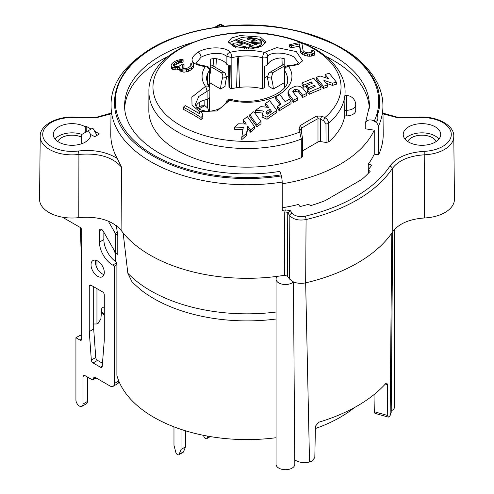 <?xml version="1.0" encoding="UTF-8"?>
<svg xmlns="http://www.w3.org/2000/svg" width="494" height="494" viewBox="0 0 494 494"><rect width="100%" height="100%" fill="white"/><g stroke="black" fill="none" stroke-linecap="round" stroke-linejoin="round"><path stroke-width="0.74" d="M282.247 207.752A131.725 76.051 0 0 0 298.469 204.479L300.012 206.578A135.677 78.336 0 0 0 307.651 204.547A1.247 0.722 180 0 1 309.096 204.677L310.707 205.609A138.715 80.084 0 0 0 325.182 200.626L361.577 179.612A138.715 80.084 0 0 0 370.216 171.257L368.604 170.325A1.247 0.722 180 0 1 368.234 169.812A1.247 0.722 180 0 1 368.37 169.491A135.677 78.336 0 0 0 371.896 165.082L368.258 164.187L368.277 169.627M368.258 164.187A131.725 76.051 0 0 0 374.242 154.159L378.571 154.826A136.214 78.645 0 0 0 383.214 133.985L382.912 105.802A135.912 78.472 180 0 1 378.281 126.6L378.571 154.826M302.396 42.83A122.419 70.679 0 0 1 333.561 55.878A122.419 70.679 0 0 1 369.413 106.025L365.616 122.469A6.249 4.928 24.9 0 0 365.245 124.148L365.227 128.786L374.242 130.175L374.242 154.159M374.242 130.175A131.725 76.051 180 0 1 282.179 183.787M276.066 319.019A131.725 76.051 180 0 1 153.856 298.617A131.725 76.051 180 0 1 141.235 290.176L132.262 282.302L127.841 273.256A136.14 78.602 0 0 0 150.738 290.824A136.14 78.602 0 0 0 276.066 312.029M276.066 437.721A131.725 76.051 0 0 1 153.856 417.319A131.725 76.051 0 0 1 116.887 375.403L116.887 264.691A131.725 76.051 0 0 1 116.436 262.913L116.238 261.993A18.747 10.825 60 0 1 103.851 239.571L103.851 232.236M315.376 428.545A131.725 76.051 0 0 0 354.303 407.655M116.325 225.597L117.782 235.626L117.782 254.336A8.75 5.051 0 0 1 117.276 254.188L115.337 253.07A2.501 1.445 60 0 1 114.454 250.791L103.203 231.112A3.125 1.803 -120 0 0 100.078 229.309A3.125 1.803 -120 0 0 99.43 230.741L99.43 242.122A18.747 10.825 -120 0 0 112.039 264.685A18.747 10.825 -120 0 0 112.688 265.08L114.454 266.099L116.887 264.691M382.998 113.867L398.535 117.961L415.633 117.943A29.319 16.926 180 0 1 419.733 117.591A29.319 16.926 180 0 1 451.201 133.189A29.319 16.926 180 0 1 424.192 151.349C407.84 152.455 396.404 157.376 389.896 166.108A153.041 88.358 180 0 1 305.125 216.205A2.501 0.778 76.7 0 1 306.076 219.564C298.845 220.824 293.43 219.534 289.824 215.711L287.755 212.889L290.237 210.555L285.396 209.925A136.214 78.645 180 0 1 282.253 210.438L282.179 182.082A6.249 1.321 -98.8 0 0 281.358 175.932A268.705 56.785 -98.8 0 0 281.092 174.882A6.249 1.321 -98.8 0 0 279.345 171.449C233.23 178.982 180.273 169.004 151.096 147.86C142.624 141.846 136.153 135.368 131.688 128.428C126.958 121.018 124.593 113.546 124.587 106.025A122.419 70.679 0 0 1 191.604 42.83M408.705 142.124A18.747 10.825 0 0 0 429.138 144.47A18.747 10.825 0 0 0 440.71 134.473A18.747 10.825 0 0 0 435.214 126.822A18.747 10.825 0 0 0 414.787 124.476A18.747 10.825 0 0 0 403.215 134.473A18.747 10.825 0 0 0 408.705 142.124M365.616 122.469A6.249 4.928 24.9 0 1 374.242 121.11A268.705 211.92 24.9 0 1 375.23 121.734A6.249 4.928 24.9 0 1 378.281 126.6M124.661 108.285A122.395 70.667 180 0 1 167.929 56.551M326.071 56.551A122.395 70.667 180 0 1 333.549 60.527A122.395 70.667 180 0 1 369.339 108.285M320.408 141.574L326.046 142.445L328.776 141.852A98.17 56.68 0 0 0 344.719 115.905L346.35 115.905A9.374 5.409 0 0 0 355.723 110.495L355.723 104.882A9.374 5.409 180 0 1 346.35 110.292L344.695 110.292L345.09 91.742A98.09 56.631 180 0 1 328.701 123.228C328.559 120.937 327.281 119.048 324.848 117.566A266.933 210.524 -155.1 0 0 321.755 116.183L316.882 116.022A2.501 1.507 62.4 0 1 317.994 118.684L320.408 119.221L320.408 141.574A2.501 1.445 180 0 0 317.994 141.951L302.421 150.942M301.315 157.71L301.291 139.049A98.09 56.631 180 0 1 273.874 146.348A98.09 56.631 180 0 1 177.642 131.929A98.09 56.631 180 0 1 148.91 91.742L148.83 110.353A98.17 56.68 0 0 0 149.281 115.905A98.17 56.68 0 0 0 177.581 150.571A98.17 56.68 0 0 0 301.315 157.71L302.347 156.135M285.396 209.925L284.76 212.068L284.383 275.306L287.366 276.127L289.465 278.98L293.442 281.92A9.374 5.409 180 0 1 278.814 282.932A9.374 5.409 180 0 1 276.066 279.104A9.374 5.409 180 0 1 277.387 276.337A136.906 79.04 180 0 1 150.195 255.157A136.906 79.04 180 0 1 123.136 232.933L127.841 273.256M282.179 182.082A135.912 78.472 180 0 1 150.892 161.773A135.912 78.472 180 0 1 111.088 105.802L110.786 133.985A136.214 78.645 0 0 0 117.282 158.469C106.679 151.862 93.706 149.373 78.367 151.003A29.319 16.926 180 0 1 43.41 138.129A29.319 16.926 180 0 1 65.708 117.943A29.319 16.926 180 0 1 78.367 117.943L95.466 117.961L111.002 113.867M78.367 151.003A2.501 0.438 -97.3 0 1 78.904 154.437A31.82 18.371 180 0 1 49.536 149.484A31.82 18.371 180 0 1 40.218 136.381L39.545 199.15A32.493 18.76 0 0 0 49.06 212.531A32.493 18.76 0 0 0 78.799 217.613C98.115 216.032 112.206 220.256 121.079 230.29L121.524 167.139L117.282 158.469M121.079 230.29A136.906 79.04 0 0 0 123.136 232.933M277.387 276.337A136.906 79.04 0 0 0 284.383 275.306M373.989 394.632L374.316 411.73L387.716 415.503L388.333 417.109L389.303 416.553A156.209 90.186 0 0 0 390.149 415.454L391.773 233.137A156.209 90.186 0 0 0 392.73 231.735C398.8 223.628 409.433 219.033 424.63 217.959A32.493 18.76 0 0 0 454.455 199.15L453.782 136.381A31.82 18.371 180 0 1 424.383 154.813C409.051 155.845 398.331 160.457 392.23 168.645A155.536 89.797 180 0 1 306.076 219.564L305.663 282.852L309.522 462.007A156.209 90.186 0 0 0 311.424 461.52L314.82 457.592L315.419 426.199L318.772 422.216A156.209 90.186 0 0 0 385.746 383.548L386.796 383.011L387.426 384.622L385.314 384.029M391.211 410.847A9.374 5.409 0 0 0 394.663 406.655L394.663 229.302M374.316 411.73L374.952 413.342M94.57 131.157L99.43 133.96L94.749 136.665L90.785 134.566M86.586 141.296L85.937 140.92L85.95 141.729M108.26 221.121L115.337 233.372L117.782 235.626M95.367 377.521L93.601 378.54A2.501 1.445 -120 0 1 94.119 377.397A2.501 1.445 -120 0 1 95.367 377.521L110.032 385.987A6.249 3.606 60 0 0 113.157 386.302A6.249 3.606 60 0 0 114.454 383.437L114.454 266.099M93.601 378.54A2.501 1.445 60 0 1 93.082 379.688A2.501 1.445 60 0 1 91.828 379.559L84.764 375.483A2.501 1.445 -120 0 0 83.511 375.354A2.501 1.445 -120 0 0 82.992 376.502L82.992 404.049A5.002 2.884 60 0 1 81.961 406.34A5.002 2.884 60 0 1 78.108 405A5.002 2.884 60 0 1 75.928 399.967L75.928 337.729L80.343 335.179L81.757 335.994M64.084 217.453L64.084 218.144L79.991 227.326A2.501 1.445 -120 0 1 81.757 230.383L81.757 339.051A2.501 1.445 -120 0 1 81.238 340.199A2.501 1.445 -120 0 1 79.991 340.076L75.928 337.729M90.773 134.788L88.383 130.644L82.276 134.177A2.501 1.445 60 0 0 81.757 135.319L81.757 143.729M91.334 360.064L89.266 331.604L89.266 286.248A2.501 1.445 -120 0 1 89.785 285.106A2.501 1.445 -120 0 1 91.038 285.229L102.524 291.861A2.501 1.445 -120 0 1 104.29 294.924L104.29 340.224L102.221 366.35A2.501 1.445 -120 0 1 101.708 367.32A2.501 1.445 -120 0 1 100.461 367.196L93.094 362.948A2.501 1.445 -120 0 1 91.334 360.064L95.756 357.514L93.687 329.053L93.687 286.761M97.664 276.3A9.374 5.409 -120 0 0 102.351 276.764A9.374 5.409 -120 0 0 103.789 269.255A9.374 5.409 -120 0 0 97.664 260.999A9.374 5.409 -120 0 0 92.977 260.529A9.374 5.409 -120 0 0 91.538 268.044A9.374 5.409 -120 0 0 97.664 276.3M97.003 135.368L92.804 128.094L88.383 130.644M81.961 406.34L86.376 403.789A5.002 2.884 -120 0 0 87.413 401.499L87.413 377.008M113.157 386.302L117.578 383.745A6.249 3.606 -120 0 0 118.863 381.177M104.006 274.534A9.374 5.409 60 0 1 102.079 273.75A9.374 5.409 60 0 1 95.737 260.214M102.468 363.257L97.516 360.392A2.501 1.445 60 0 1 95.756 357.514M86.252 141.531A14.684 8.478 0 0 0 85.937 140.92M81.757 137.301A14.684 8.478 0 0 0 57.823 141.531M55.062 139.067A18.747 10.825 180 0 1 81.967 134.479M85.295 132.429L85.295 126.822A18.747 10.825 0 0 0 64.862 124.476A18.747 10.825 0 0 0 53.29 134.473A18.747 10.825 0 0 0 58.786 142.124A18.747 10.825 0 0 0 79.213 144.47A18.747 10.825 0 0 0 90.785 134.473A18.747 10.825 0 0 0 90.785 134.374M91.038 129.113L86.178 126.31L86.259 131.873M85.295 126.822L86.178 126.31M80.392 227.611L81.757 272.781M93.415 323.978L96.948 323.978L98.183 323.267L100.862 318.97L101.813 308.133L104.29 306.706M115.337 253.07L115.337 233.372L117.134 232.334M89.266 331.604L93.687 329.053M276.066 279.104L276.066 464.298A9.374 5.409 0 0 0 278.814 468.127A9.374 5.409 0 0 0 289.027 469.3A9.374 5.409 0 0 0 294.813 464.298L294.813 459.939M391.773 233.137A156.209 90.186 180 0 1 305.663 282.852C301.315 283.735 297.24 283.426 293.442 281.92L294.739 459.883C298.833 462.514 303.761 463.224 309.522 462.007M387.716 415.503L387.426 384.622M390.149 415.454L391.192 412.601L392.681 231.816M436.177 141.531A14.684 8.478 0 0 0 432.343 137.659A14.684 8.478 0 0 0 418.103 135.473A14.684 8.478 0 0 0 407.748 141.531M404.987 139.067A18.747 10.825 180 0 1 435.214 136.004A18.747 10.825 180 0 1 438.938 139.067M281.358 175.932A132.75 76.644 180 0 1 142.575 149.225C92.347 114.355 112.027 56.304 181.638 35.185C218.033 22.922 264.772 22.57 298.876 31.35C332.74 41.613 354.112 52.704 362.985 64.609C380.652 84.727 378.91 93.866 379.738 102.808C379.54 108.007 378.744 111.922 377.36 114.559C378.466 118.881 377.811 121.147 375.403 121.357A132.75 76.644 180 0 1 375.23 121.734M374.242 121.11A131.725 76.051 0 0 0 220.262 26.954A131.725 76.051 0 0 0 143.803 148.688A131.725 76.051 0 0 0 281.092 174.882M344.695 110.292L344.719 115.905M300.76 130.033L301.482 128.224L301.482 132.336M300.803 130.138A2.501 1.402 -17.2 0 0 298.901 129.379L300.21 125.649A2.501 1.377 57.8 0 1 301.482 128.224A251.854 145.409 -60 0 1 310.572 122.753A251.854 145.409 -60 0 1 317.994 118.684L317.994 141.951M298.901 129.379A266.933 56.409 81.2 0 1 299.735 132.071A94.027 54.284 180 0 1 272.762 139.333A94.027 54.284 180 0 1 165.941 114.633A94.027 54.284 180 0 1 180.514 48.739A94.027 54.284 0 0 1 221.238 34.913A94.027 54.284 0 0 1 323.175 55.297A94.027 54.284 0 0 1 324.848 117.566L323.477 120.592L325.966 123.833L326.046 142.445M302.408 137.875A2.501 1.439 -0.1 0 1 301.291 139.049L299.735 132.071A2.501 1.377 -17 0 1 301.624 132.818L302.408 137.851L302.427 156.505M321.755 116.183L320.408 119.221A264.451 208.567 24.9 0 1 323.477 120.592M316.882 116.022A254.219 146.774 120 0 0 309.386 120.128A254.219 146.774 -60 0 0 308.546 120.61A254.219 146.774 120 0 0 300.21 125.649M291.015 101.622L291.015 103.721A261.61 151.041 120 0 0 290.373 104.086A261.61 151.041 120 0 0 279.258 110.891A268.705 109.699 -108.4 0 0 277.535 108.507L277.535 106.414A264.926 152.955 120 0 1 281.123 104.154A271.144 110.693 -108.4 0 0 275.671 96.923A267.013 154.159 -60 0 1 279.728 94.508A270.971 110.625 71.6 0 1 285.18 101.69A264.926 152.955 -60 0 1 288.027 100.023A264.926 152.955 -60 0 1 289.293 99.294A270.687 110.508 71.6 0 1 291.015 101.622A264.173 152.523 120 0 0 290.373 101.992A264.173 152.523 120 0 0 279.258 108.791L279.258 110.891M280.067 104.814A268.643 109.674 -108.4 0 0 275.671 98.998L275.671 96.923M200.249 111.514L217.107 110.946L229.661 100.276A44.935 25.947 0 0 0 278.777 94.687A44.935 25.947 180 0 0 288.459 66.332A3.748 1.155 -90.9 0 0 287.823 65.739L287.823 65.739A3.748 3.748 0 0 0 284.13 69.512L284.18 77.669M209.277 87.203L209.37 70.63A3.748 2.841 -145.1 0 0 205.319 66.647A44.935 25.947 0 0 0 205.541 86.351L191.851 97.176L192.012 105.142L198.946 111.045M209.376 70.623L209.635 69.833A3.748 3.748 0 0 0 206.084 66.06L205.319 66.647C190.727 64.313 188.189 59.533 197.711 52.308C199.638 53.179 200.749 54.803 201.052 57.187C208.511 53.494 215.878 52.488 223.14 54.161L226.894 56.322L231.847 57.65A3.748 1.142 -103.1 0 0 230.21 52.278C226.073 46.547 207.746 46.232 197.711 52.308M256.942 126.909A267.044 109.02 -108.4 0 0 249.773 116.825L249.773 114.725A267.013 154.159 -60 0 1 253.83 111.663A270.119 110.273 71.6 0 1 260.999 121.635A264.173 152.523 120 0 0 256.942 124.778L256.942 126.909A261.61 151.041 120 0 1 260.999 123.759L260.999 121.635M234.601 127.125A267.013 154.159 -60 0 1 238.516 123.784A260.326 212.105 6.5 0 1 246.327 124.087A268.433 109.588 -108.4 0 0 243.283 119.844A267.013 154.159 -60 0 1 247.34 116.615A269.174 109.89 71.6 0 1 254.509 126.711L254.509 128.848A261.61 151.041 120 0 0 250.452 132.17A265.908 108.557 -108.4 0 0 247.685 128.144A268.495 27.72 94.2 0 0 246.574 135.449A261.61 151.041 120 0 0 241.776 139.648L241.776 137.48A271.126 27.991 -85.8 0 1 243.283 127.372A259.078 211.086 -173.5 0 0 234.601 127.125L234.601 129.261A256.46 208.956 -173.5 0 1 242.962 129.496M244.765 124.013A265.908 108.557 -108.4 0 0 243.283 121.962L243.283 119.844M266.951 107.229A268.582 109.649 -108.4 0 0 265.593 105.438L265.593 103.357A267.013 154.159 -60 0 1 269.65 100.69A271.187 110.712 71.6 0 1 276.825 110.384L276.825 112.484A261.61 151.041 120 0 0 267.026 119.276L262.147 117.047L262.147 114.941L267.026 117.164L267.026 119.276M262.604 113.046A262.407 213.785 -173.4 0 0 255.626 112.428L255.626 110.335A267.013 154.159 -60 0 1 260.838 106.611A266.118 216.804 6.6 0 1 268.643 107.426A271.076 110.668 -108.4 0 0 265.593 103.357M199.125 113.503A262.444 41.335 -96.5 0 0 198.946 112.854L198.946 110.73A261.338 150.886 60 0 1 201.953 112.558A265.506 41.817 83.5 0 1 202.818 115.8L202.818 117.924A268.415 154.968 120 0 0 201.052 119.548A257.288 148.546 -120 0 0 183.379 109.347L183.379 107.217A270.916 156.413 -60 0 1 185.145 105.593A260.634 150.479 60 0 1 199.811 113.923A265.006 41.737 -96.5 0 0 198.946 110.73M179.686 68.962A265.642 206.338 150.7 0 0 177.513 69.796A268.699 209.326 -151.5 0 0 175.796 69.901L175.796 67.777A270.255 183.107 -130.6 0 0 173.993 67.567A268.773 155.178 -120 0 0 172.492 67.153A266.068 109.822 -108.7 0 0 171.659 66.634A263.426 64.411 -100.3 0 0 171.122 65.912A259.819 17.012 -87.3 0 1 171.251 65.072A259.134 45.615 -82.7 0 1 171.677 64.035A258.924 96.96 -73.4 0 1 172.48 63.102A260.634 150.479 -60 0 1 174.833 61.435A263.734 191.357 -41.8 0 1 176.389 60.713A266.723 212.661 -20.9 0 1 178.322 60.089A268.162 218.249 -7.9 0 1 179.958 59.681A270.866 211.012 28.5 0 1 181.675 59.576A271.187 191.048 -134.6 0 1 183.095 59.681L183.095 61.799A259.659 149.917 120 0 0 181.625 62.794A268.68 201.015 -142.9 0 0 180.576 62.794A267.575 216.878 -168.1 0 0 179.236 63.004A264.586 210.957 159.1 0 0 178.272 63.312A261.147 183.385 134.2 0 0 176.42 64.245A258.788 149.41 120 0 0 174.654 65.492A257.288 107.179 108.9 0 0 174.073 66.103M180.576 62.794L180.576 60.676A270.082 218.916 -168.1 0 0 179.236 60.879A267.124 212.982 159.1 0 0 178.272 61.188A263.716 185.194 134.2 0 0 176.42 62.114A261.382 150.911 120 0 0 174.654 63.355A259.893 108.266 108.9 0 0 173.555 64.51A259.813 45.732 97.3 0 0 173.345 65.029A262.055 25.805 86 0 1 173.505 65.659A265.142 86.709 75.8 0 1 173.962 66.073A269.045 155.332 60 0 1 175.469 66.486A271.101 202.824 37.1 0 1 177.562 66.486A269.773 219.558 -7.9 0 1 179.198 66.073A265.414 181.773 -48.3 0 1 181.341 64.924A263.716 152.257 -60 0 1 182.521 64.09A269.761 155.746 60 0 1 184.021 64.547L184.021 66.653A261.653 151.065 120 0 0 182.842 67.487A259.998 79.349 -76.9 0 0 182.484 68.018M193.308 67.913A262.746 46.251 -82.7 0 1 193.734 66.844L193.734 64.757A265.303 46.702 97.3 0 0 193.308 65.826L193.308 67.913A263.166 122.216 111.8 0 0 191.623 69.481A264.012 152.43 -60 0 0 191.036 69.895A265.087 178.025 129.9 0 0 188.597 71.235A267.507 213.285 159.1 0 0 186.67 71.815A268.65 217.755 -168.1 0 0 183.984 72.161A267.594 181.304 -130.6 0 0 182.187 71.871A266.303 153.751 -120 0 0 181.434 71.63A264.722 120.616 -111.2 0 0 180.224 70.932A262.209 64.115 -100.3 0 0 179.686 70.148L179.686 68.036A262.617 4.662 -89.3 0 1 179.736 66.832A268.168 208.301 150.7 0 0 177.513 67.678L177.513 69.796M175.796 69.901A267.742 181.409 -130.6 0 0 173.993 69.691A266.247 153.72 -120 0 0 172.492 69.284A263.518 108.773 -108.7 0 0 171.659 68.771A260.851 63.782 -100.3 0 0 171.122 68.049L171.122 65.912M228.617 65.671L228.944 86.956L229.673 87.969L231.087 88.784L231.785 88.667A40.761 23.533 180 0 1 236.601 87.741A6.249 3.606 0 0 0 239.448 87.37A40.761 23.533 180 0 1 262.431 88.71L262.462 65.856A40.613 23.446 180 0 1 262.666 65.906C265.093 66.301 266.779 65.826 267.723 64.479L267.717 56.328C267.544 54.229 266.42 52.92 264.339 52.407L276.831 47.591L296.301 51.58L302.569 60.873L297.962 64.665L288.459 66.332A3.748 2.822 -35.9 0 0 284.421 70.339L284.13 69.512M326.268 77.959A258.56 105.555 -108.4 0 0 325.12 76.589L325.12 74.458A267.013 154.159 -60 0 1 329.177 73.303A259.541 105.957 71.6 0 1 336.352 82.084L336.352 84.246A261.61 151.041 120 0 0 332.431 85.4A268.501 217.138 -166.5 0 0 326.188 83.258M336.352 82.084A264.173 152.523 120 0 0 332.431 83.251A271.002 219.163 -166.5 0 0 323.891 80.374A262.919 107.334 71.6 0 1 327.454 84.875L327.454 87.018A261.61 151.041 120 0 0 323.397 88.451A261.69 106.834 -108.4 0 0 316.228 79.472L316.228 77.36A267.013 154.159 -60 0 1 320.143 76.014A270.731 218.941 13.5 0 1 328.683 78.762A261.153 106.618 -108.4 0 0 325.12 74.458M308.102 89.68A265.062 108.211 -108.4 0 0 306.583 87.734L306.583 85.641A266.025 153.591 -60 0 1 312.461 83.165A266.149 108.655 -108.4 0 0 311.455 81.918L311.455 83.572M306.583 86.036A263.858 152.337 120 0 0 303.754 87.277A265.463 108.377 -108.4 0 0 302.032 85.129L302.032 83.041A267.013 154.159 -60 0 1 313.789 78.243A265 108.186 71.6 0 1 320.964 87.247L320.964 89.371A261.61 151.041 120 0 0 309.207 94.323A265.463 108.377 -108.4 0 0 307.484 92.057L307.484 89.957A264.926 152.955 -60 0 1 315.184 86.629A266.149 108.655 -108.4 0 0 314.178 85.338L314.178 87.043M295.221 91.322L295.221 89.241A266.402 153.807 120 0 0 293.56 90.087L292.744 91.26L293.121 92.23A269.99 110.224 71.6 0 1 297.505 98.034L297.505 100.128A261.61 151.041 120 0 0 293.448 102.344A267.952 109.39 -108.4 0 0 288.934 96.324L288.008 93.872L288.008 91.798L290.034 88.834A267.013 154.159 -60 0 1 294.492 86.58C297.073 85.592 299.685 86.005 302.328 87.815L303.211 88.704A268.489 109.612 71.6 0 1 306.774 93.36L306.774 95.459A261.61 151.041 120 0 0 302.717 97.442A266.704 108.884 -108.4 0 0 298.709 92.168L295.221 91.322A263.858 152.337 120 0 0 293.56 92.168L293.232 92.378M311.788 50.456A271.12 156.53 -60 0 1 313.264 50.172A256.966 117.084 68.8 0 1 314.468 51.148A261.017 25.707 86 0 1 314.795 52.308L314.795 54.464A263.03 46.3 97.3 0 0 314.369 55.167A267.371 124.167 111.8 0 0 312.683 55.834A268.415 154.968 120 0 0 311.504 56.088A268.668 184.003 131.7 0 0 309.361 56.254A266.914 212.815 159.1 0 0 307.435 56.069A263.629 213.68 -168.1 0 0 304.749 55.421A259.467 175.802 -130.6 0 0 302.952 54.575A258.745 149.386 -120 0 0 302.198 54.124A258.819 117.93 68.8 0 0 300.988 53.148A260.418 63.677 -100.3 0 0 300.451 52.339A262.734 12.449 -91.9 0 0 299.543 46.072A268.526 155.036 120 0 0 291.293 47.93A258.745 149.386 -120 0 0 289.416 46.936L289.416 44.818A270.916 156.413 -60 0 1 300.019 42.484A256.707 148.212 60 0 1 301.902 43.472A264.648 14.091 87.8 0 1 303.05 50.518A261.511 85.524 75.8 0 1 303.964 51.561A260.634 150.479 60 0 1 304.718 52.012A263.691 205.424 28.5 0 1 306.434 52.562A267.797 217.953 -7.9 0 1 308.071 52.815A271.015 190.32 -45.8 0 1 309.923 52.71A271.027 156.475 -60 0 1 311.097 52.45A269.588 112.305 -71.1 0 1 312.196 51.901A264.296 17.309 -87.3 0 1 312.325 51.259A259.622 63.479 -100.3 0 0 311.788 50.456L311.788 52.105M260.258 37.056L240.041 35.556L231.538 38.019L228.253 41.873L233.742 46.732L253.638 48.307L261.851 46.066L265.747 41.873L260.258 37.056M279.258 108.791A271.2 110.718 -108.4 0 0 277.535 106.414M230.778 99.319A3.748 3.748 0 0 0 226.394 101.628L229.661 100.276A3.748 1.179 -76.4 0 1 230.778 99.319C257.72 106.976 290.435 91.68 287.564 79.287A40.564 23.416 0 0 0 284.421 70.339L284.47 78.49A40.613 23.446 180 0 1 284.556 78.608L284.63 87.321M220.602 89.019A37.488 21.643 -60 0 1 222.578 78.033L226.66 77.638A31.239 18.037 120 0 0 225.029 86.462L220.602 89.019L209.549 82.64M226.826 76.28L228.796 77.416M262.431 88.71L264.024 87.79L264.753 86.777L264.945 66.017M264.84 77.626L267.093 76.329M284.593 82.535L273.318 89.037L268.89 86.481A31.239 18.037 -120 0 0 267.26 77.651L271.342 78.052L272.713 72.723L284.204 66.085M284.204 68.734L284.204 58.632L280.58 57.946A15.623 9.022 180 0 0 267.729 64.479M262.666 65.906L262.654 57.773C265.074 58.169 266.766 57.687 267.717 56.328C270.187 51.784 285.847 52.068 293.831 56.958L298.407 62.417C297.814 61.867 300.84 64.553 287.823 65.739M271.342 78.052A37.488 21.643 60 0 1 273.318 89.037M284.204 64.121L268.847 72.958L267.26 77.651M239.448 87.37C238.59 53.272 238.503 59.811 238.065 56.532A40.564 23.416 0 0 0 231.847 57.65L231.785 88.667M236.601 87.741C237.534 53.865 237.602 59.879 238.065 56.532A40.564 23.416 0 0 1 262.654 57.773A3.748 1.179 103.6 0 1 262.839 55.983A3.748 1.179 103.6 0 1 264.339 52.407L264.339 52.407A44.935 25.947 180 0 0 230.21 52.278C228.111 52.883 226.999 54.229 226.894 56.322L226.882 64.473L230.784 65.93L231.087 88.784M213.55 58.558L213.099 66.023M226.876 64.473A15.623 9.022 180 0 0 223.14 61.009A15.623 9.022 180 0 0 214.303 58.459L210.679 59.076L210.679 72.408L209.61 74.52M226.66 77.638L225.073 72.939L210.679 64.628M210.679 66.622L221.207 72.704C222.664 73.767 223.121 75.545 222.578 78.033M206.084 66.06C194.272 64.634 196.945 62.102 196.476 62.676L201.052 57.187M209.592 77.885L209.505 87.623M207.566 84.332L207.437 74.217A40.564 23.416 0 0 0 206.436 79.287L209.16 87.03A3.748 2.822 144.1 0 0 205.541 86.351A3.748 0.432 73.3 0 1 207.109 91.322L198.81 96.472L195.593 103.74C195.093 107.729 199.107 110.267 207.647 111.354C221.75 110.792 226.277 102.95 226.394 101.634M207.214 83.486L207.437 74.217A40.564 23.416 0 0 1 209.376 70.63M209.345 111.323L209.431 98.38M208.69 111.348A37.488 21.643 -120 0 0 207.863 108.217L204.893 105.667L201.2 105.852L197.347 107.76M198.773 108.933L204.893 105.667M196.081 105.963A15.623 9.022 180 0 1 207.066 99.504L209.82 97.423L209.87 89.253L207.109 91.322L207.066 99.504M284.18 77.663L284.47 78.49M327.454 84.875A264.173 152.523 120 0 0 323.397 86.327A264.259 107.883 -108.4 0 0 316.228 77.36M323.397 86.327L323.397 88.451M332.431 83.251L332.431 85.4M314.178 85.338A265.34 153.196 120 0 0 308.299 87.839L308.299 89.587M308.299 87.839A267.594 109.248 -108.4 0 0 306.583 85.641M311.455 81.918A266.402 153.807 120 0 0 303.754 85.184L303.754 87.277M303.754 85.184A267.995 109.409 -108.4 0 0 302.032 83.041M320.964 87.247A264.173 152.523 120 0 0 309.207 92.217L309.207 94.323M309.207 92.217A267.995 109.409 -108.4 0 0 307.484 89.957M306.774 93.36A264.173 152.523 120 0 0 302.717 95.336L302.717 97.442M302.717 95.336A269.218 109.909 -108.4 0 0 298.709 90.075L298.709 92.168M295.221 89.241L298.709 90.075M297.505 98.034A264.173 152.523 120 0 0 293.448 100.245L293.448 102.344M293.448 100.245A270.459 110.415 -108.4 0 0 288.934 94.243L288.934 96.324M288.008 91.798L288.934 94.243M314.795 52.308A265.587 46.751 97.3 0 0 314.369 53.019L314.369 55.167M314.369 53.019A269.885 125.334 111.8 0 0 312.683 53.692L312.683 55.834M312.683 53.692A270.916 156.413 120 0 0 311.504 53.951L311.504 56.088M311.504 53.951A271.169 185.713 131.7 0 0 309.361 54.13L309.361 56.254M309.361 54.13A269.434 214.822 159.1 0 0 307.435 53.939L307.435 56.069M307.435 53.939A266.173 215.748 -168.1 0 0 304.749 53.303L304.749 55.421M304.749 53.303A262.055 177.556 -130.6 0 0 302.952 52.457L302.952 54.575M302.952 52.457A261.338 150.886 -120 0 0 302.198 52.006L302.198 54.124M302.198 52.006A261.412 119.11 -111.2 0 0 300.988 51.03L300.988 53.148M300.988 51.03A262.993 64.306 -100.3 0 0 300.451 50.215L300.451 52.339M300.451 50.215A265.29 12.566 -91.9 0 0 299.543 43.923L299.543 46.072M299.543 43.923A271.027 156.475 120 0 0 291.293 45.812L291.293 47.93M291.293 45.812A261.338 150.886 -120 0 0 289.416 44.818M228.487 42.941L241.455 37.525L260.585 39.322L265.519 42.941M258.448 47.313L261.771 44.491M248.519 48.307L248.815 48.721M251.841 46.288A262.228 151.399 -120 0 0 242.381 42.756M241.362 42.41A262.228 151.399 -120 0 0 236.398 40.829L235.848 40.409L235.848 39.341L236.398 39.767L236.398 40.829M246.395 48.752L246.599 47.362L246.049 46.831L239.047 45.479L236.774 44.281A259.85 204.942 155.1 0 1 241.146 43.731L242.535 43.034L241.986 42.552L240.177 42.41A258.912 204.195 -24.9 0 0 233.841 43.231L232.513 44.145L236.398 46.603L244.394 48.134L246.599 47.362M232.513 45.201L232.452 43.966L232.513 45.201L235.552 47.313M238.225 45.145A258.566 203.923 155.1 0 1 241.146 44.781L242.535 44.083L242.535 43.034M258.096 43.256A258.566 203.923 155.1 0 0 253.805 43.546L251.996 43.336M260.159 42.805L260.159 42.076L261.487 41.323L257.602 38.884L249.606 37.377L247.401 37.952L247.401 39.026L247.951 39.452L255.54 40.983M261.06 42.978L261.548 42.558L261.487 41.323M235.848 39.341L239.047 38.804A262.814 151.738 60 0 1 256.17 44.954L258.078 43.287L261.246 43.046L261.795 43.558L261.795 44.614M236.398 39.767A263.493 152.127 -120 0 1 253.515 45.923L249.908 46.547L248.519 47.263L249.069 47.813L250.884 48.029C256.861 47.331 260.492 45.88 261.771 43.682L261.771 44.732M260.159 42.076A259.85 204.942 155.1 0 0 253.805 42.49L253.805 43.546M247.401 37.952L254.953 39.687L257.226 40.872A258.912 204.195 -24.9 0 0 252.835 41.175L251.446 41.786L251.996 42.28L253.805 42.49M256.942 124.778A269.563 110.051 -108.4 0 0 249.773 114.725M254.509 126.711A264.173 152.523 120 0 0 250.452 130.027L250.452 132.17M250.452 130.027A268.433 109.588 -108.4 0 0 247.685 126.013L247.685 128.144M247.685 126.013A270.996 27.973 94.2 0 0 246.574 133.294L246.574 135.449M246.574 133.294A264.173 152.523 120 0 0 241.776 137.48M262.147 114.941L263.438 111.033A264.963 215.866 -173.4 0 0 255.626 110.335M276.825 110.384A264.173 152.523 120 0 0 267.026 117.164M266.958 111.156L265.982 112.558L267.699 114.238A264.679 152.813 -60 0 1 271.62 111.514A271.076 110.668 -108.4 0 0 269.897 109.131A265.402 153.233 120 0 0 266.958 111.156L266.958 113.256A262.845 151.757 120 0 1 269.897 111.23L269.897 109.131M266.476 113.719L266.958 113.256M270.607 112.206A268.582 109.649 -108.4 0 0 269.897 111.23M202.818 115.8A270.916 156.413 120 0 0 201.052 117.418L201.052 119.548M201.052 117.418A259.9 150.053 -120 0 0 183.379 107.217M183.095 59.681A262.246 151.405 120 0 0 181.625 60.676L181.625 62.794M180.576 60.676A271.181 202.88 37.1 0 1 181.625 60.676M179.236 60.879L179.236 63.004M178.272 61.188L178.272 63.312M176.42 62.114L176.42 64.245M174.654 63.355L174.654 65.492M173.555 64.51L173.555 65.702M184.021 64.547A264.216 152.547 120 0 0 182.842 65.381L182.842 67.487M182.842 65.381A262.58 80.133 103.1 0 0 181.829 66.869A263.95 25.991 86 0 1 181.99 67.536A266.136 87.037 75.8 0 1 182.91 68.444A269.094 155.363 60 0 1 183.657 68.691A271.175 211.253 28.5 0 1 185.374 68.647A270.465 220.126 -7.9 0 1 187.01 68.271A267.662 187.961 -45.8 0 1 188.862 67.351A266.044 153.603 -60 0 1 190.042 66.523A264.945 110.372 -71.1 0 1 191.135 65.369A265.093 17.358 -87.3 0 1 191.264 64.504A267.118 65.313 -100.3 0 0 190.727 63.72L190.727 65.795M190.727 63.72A265.395 153.226 -60 0 1 192.203 62.726A269.31 122.703 68.8 0 1 193.413 63.436A266.457 26.238 86 0 1 193.734 64.757M193.308 65.826A265.723 123.401 111.8 0 0 191.623 67.394L191.623 69.481M191.623 67.394A266.556 153.9 120 0 0 191.036 67.808L191.036 69.895M191.036 67.808A267.618 179.723 129.9 0 0 188.597 69.141L188.597 71.235M188.597 69.141A270.02 215.285 159.1 0 0 186.67 69.722L186.67 71.815M186.67 69.722A271.15 219.781 -168.1 0 0 183.984 70.062L183.984 72.161M183.984 70.062A270.101 183.008 -130.6 0 0 182.187 69.765L182.187 71.871M182.187 69.765A268.829 155.209 -120 0 0 181.434 69.518L181.434 71.63M181.434 69.518A267.26 121.771 -111.2 0 0 180.224 68.82L180.224 70.932M180.224 68.82A264.772 64.739 -100.3 0 0 179.686 68.036M175.796 67.777A271.2 211.271 28.5 0 1 177.513 67.678M173.993 67.567L173.993 69.691M172.492 67.153L172.492 69.284M171.659 66.634L171.659 68.771M207.894 436.165L207.128 438.153A2.501 1.445 60 0 1 206.72 438.66A2.501 1.445 60 0 1 203.806 436.239L203.571 435.344M181.039 449.435L179.174 454.282A2.501 1.445 60 0 1 178.754 454.807L183.175 452.257A2.501 1.445 -120 0 0 183.589 451.732L185.46 446.885L181.039 449.435L181.039 429.372M178.754 454.807A2.501 1.445 60 0 1 175.839 452.362L173.974 445.353L173.974 426.835M185.46 446.885L185.46 430.787M305.125 216.205A9.997 5.774 180 0 1 292.127 213.124L290.237 210.555M292.127 213.124A2.501 1.877 -36.3 0 0 289.824 215.711L289.465 278.98M287.366 276.127L287.755 212.889A2.501 1.42 -179.7 0 0 284.76 212.068M392.73 231.735L392.23 168.645A2.501 1.908 -146.4 0 0 389.896 166.108M424.192 151.349L424.63 217.959M453.782 136.381C454.536 124.698 434.615 114.633 415.318 117.504A2.501 0.438 82.7 0 1 415.633 117.943M368.604 170.325L368.604 173.005M99.43 242.122L103.851 239.571M116.436 262.913L112.688 265.08M114.454 383.437L118.77 380.948M84.764 375.483L82.992 376.502M82.992 404.049L87.413 401.499M79.991 340.076L81.757 339.051M78.367 117.943A2.501 0.438 -82.7 0 1 78.682 117.504C59.385 114.633 39.464 124.698 40.218 136.381M121.524 167.139C112.595 156.999 98.386 152.763 78.904 154.437L78.799 217.613M96.948 323.978L96.948 288.644M96.948 267.97L96.948 260.628M101.461 312.177L104.29 313.814M223.307 26.448L220.491 24.824A2.501 1.445 -120 0 0 219.243 24.7A2.501 2.501 0 0 1 221.738 24.7A2.501 1.445 120 0 0 220.491 24.824L216.193 27.306M101.641 229.463L99.43 230.741M91.038 285.229L89.266 286.248M100.461 367.196L102.233 366.171M97.516 360.392L93.094 362.948M325.966 123.833A2.501 1.439 179.8 0 0 328.701 123.228L328.776 141.852M281.957 58.169L282.198 65.245M264.222 66.066L264.024 87.79M229.673 87.969L229.34 65.85M215.872 67.629L216.409 58.718M207.678 107.717L207.678 99.374M204.146 100.159L204.146 105.704M199.286 106.642L199.286 102.375M203.929 105.951L200.064 106.191M221.207 72.704L225.073 72.939M284.204 64.263L283.871 64.282M268.847 72.958L272.713 72.723M293.56 90.087L293.56 92.168M250.884 48.029L250.884 48.603M244.394 48.134L244.394 48.684M241.146 44.781L241.146 43.731M248.951 38.557L248.951 39.625M346.35 115.905L346.35 95.509L345.108 95.509M207.128 438.153L209.95 436.523M179.174 454.282L183.589 451.732M115.275 252.99L115.275 261.32M382.992 113.163L398.232 117.442L415.318 117.504M368.234 169.812L368.234 173.388M93.082 379.688L96.095 377.941M101.375 313.14L104.29 314.826M224.548 26.324L221.738 24.7M214.248 27.584L219.243 24.7M78.682 117.504L95.768 117.442L111.008 113.163M388.315 417.103L374.927 413.336M382.912 105.802C383.023 70.247 342.811 39.032 289.107 29.165C206.807 11.652 109.273 50.783 111.088 105.802M300.747 129.811L301.63 132.83M345.09 91.742C345.275 65.498 316.339 42.83 277.801 35.574C218.336 22.699 147.484 50.925 148.91 91.742M209.641 69.815L209.592 77.972M209.87 89.253A3.748 3.748 0 0 0 209.16 87.03M248.519 48.295L248.519 47.251M251.446 42.836L251.446 41.78M355.723 104.882A9.374 9.374 0 0 0 346.35 95.509M210.314 436.585L206.72 438.66"/></g></svg>
